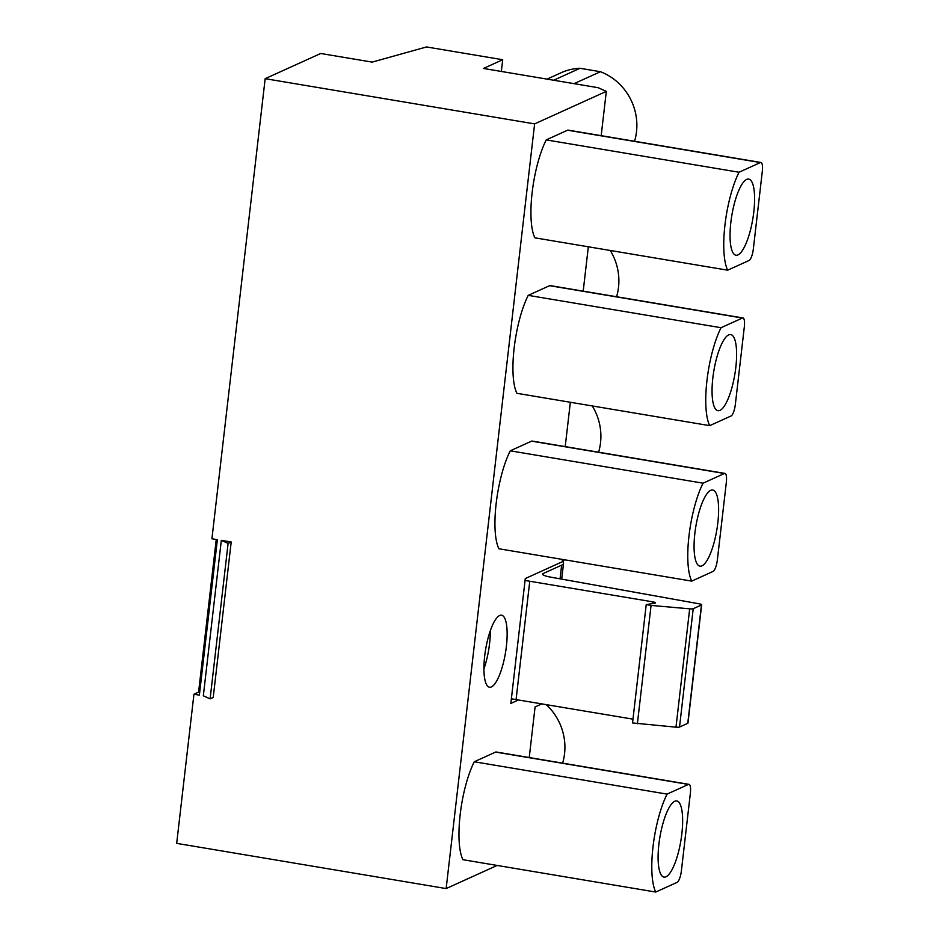 <?xml version="1.0" encoding="UTF-8"?>
<svg xmlns="http://www.w3.org/2000/svg" width="939" height="939" viewBox="0 0 939 939"><rect width="100%" height="100%" fill="white"/><g stroke="black" fill="none" stroke-linecap="round" stroke-linejoin="round"><path stroke-width="1.41" d="M534.62 123.889L446.142 888.576L176.685 843.363L193.939 694.226L199.373 695.142L217.367 539.667L211.921 538.763L265.162 78.676L534.62 123.889L606.312 91.376L598.166 87.703L483.468 68.453L502.705 59.732L426.529 46.95L372.149 62.115L320.727 53.488L265.162 78.676M193.939 694.226L198.587 692.113L216.252 539.479M529.232 757.538L535.089 706.926L541.826 703.874M446.142 888.576L497.165 865.441M518.492 699.954L510.839 703.428L525.277 578.565L562.168 561.827L562.449 559.421M565.208 446.612L570.349 402.268M583.201 291.137L588.33 246.793M601.195 135.674L606.312 91.376M491.402 686.914A36.504 10.059 99.5 0 0 505.968 649.565A36.504 10.059 99.5 0 0 501.579 615.198A36.504 10.059 99.5 0 0 499.665 615.503A36.504 10.059 99.5 0 0 485.099 652.84A36.504 10.059 99.5 0 0 489.489 687.207A36.504 10.059 99.5 0 0 491.402 686.914M510.241 450.826A58.406 16.104 99.5 0 0 498.902 548.763L691.726 581.112A58.406 16.104 99.5 0 1 703.065 483.186L510.241 450.826L531.603 441.142L724.415 473.502A10.435 2.876 99.5 0 1 724.967 473.409A10.435 2.876 99.5 0 1 726.34 482.294L717.373 559.82A10.435 2.876 99.5 0 1 713.088 571.428L691.726 581.112M724.967 473.409L532.143 441.06A10.435 2.876 99.5 0 0 531.603 441.142M528.223 295.362A58.406 16.104 99.5 0 0 516.896 393.3L709.72 425.649A58.406 16.104 99.5 0 1 721.046 327.711L528.223 295.362L549.585 285.679L742.409 318.028A10.435 2.876 99.5 0 1 742.949 317.945A10.435 2.876 99.5 0 1 744.334 326.819L735.354 404.357A10.435 2.876 99.5 0 1 731.082 415.965L709.72 425.649M742.949 317.945L550.137 285.597A10.435 2.876 99.5 0 0 549.585 285.679M546.216 139.899A58.406 16.104 99.5 0 0 534.89 237.825L727.702 270.186A58.406 16.104 99.5 0 1 739.04 172.248L546.216 139.899L567.579 130.204L760.402 162.564A10.435 2.876 99.5 0 1 760.942 162.47A10.435 2.876 99.5 0 1 762.315 171.356L753.348 248.882A10.435 2.876 99.5 0 1 749.064 260.49L727.702 270.174M760.942 162.47L568.118 130.122A10.435 2.876 99.5 0 0 567.579 130.204M474.265 761.764A58.406 16.104 99.5 0 0 462.927 859.701L655.751 892.05A58.406 16.104 99.5 0 1 667.089 794.112L474.265 761.764L495.616 752.08L688.44 784.429A10.435 2.876 99.5 0 1 688.991 784.347A10.435 2.876 99.5 0 1 690.365 793.232L681.397 870.758A10.435 2.876 99.5 0 1 677.113 882.367L655.751 892.05M688.991 784.347L496.168 751.998A10.435 2.876 99.5 0 0 495.616 752.08M210.113 698.862L203.329 695.799L221.322 540.336L231.205 541.991L213.223 697.466L210.113 698.862L228.107 543.399L231.205 541.991M502.705 59.732L501.344 71.458M547.05 79.122L561.24 72.69A55.295 52.267 65.6 0 1 580.009 68.289L600.42 71.716L574.081 83.653M580.009 68.289L553.681 80.238M221.322 540.336L228.107 543.399M564.093 559.703L564.057 559.996A41.727 7.312 -173.4 0 1 562.168 561.827M490.346 630.656A36.504 10.059 -80.5 0 1 483.914 668.944M667.089 794.112L688.44 784.429M658.204 861.685A38.593 10.634 99.5 0 0 663.979 877.085A38.593 10.634 99.5 0 0 677.101 856.955A38.593 10.634 99.5 0 0 682.536 816.367A38.593 10.634 99.5 0 0 676.749 800.967A38.593 10.634 99.5 0 0 663.638 821.097A38.593 10.634 99.5 0 0 658.204 861.685M703.065 483.186L724.415 473.502M694.179 550.759A38.593 10.634 99.5 0 0 699.954 566.147A38.593 10.634 99.5 0 0 713.077 546.017A38.593 10.634 99.5 0 0 718.511 505.428A38.593 10.634 99.5 0 0 712.736 490.029A38.593 10.634 99.5 0 0 699.614 510.159A38.593 10.634 99.5 0 0 694.179 550.759M721.046 327.711L742.409 318.028M712.161 395.284A38.593 10.634 99.5 0 0 717.948 410.683A38.593 10.634 99.5 0 0 731.07 390.554A38.593 10.634 99.5 0 0 736.505 349.954A38.593 10.634 99.5 0 0 730.718 334.566A38.593 10.634 99.5 0 0 717.596 354.696A38.593 10.634 99.5 0 0 712.161 395.284M739.04 172.248L760.402 162.564M730.155 239.821A38.593 10.634 99.5 0 0 735.93 255.22A38.593 10.634 99.5 0 0 749.052 235.09A38.593 10.634 99.5 0 0 754.486 194.49A38.593 10.634 99.5 0 0 748.712 179.091A38.593 10.634 99.5 0 0 735.589 199.221A38.593 10.634 99.5 0 0 730.155 239.821M546.193 704.602A55.295 52.267 65.6 0 1 562.614 763.149M592.274 405.941A55.295 52.267 65.6 0 1 598.589 452.211M610.256 250.478A55.295 52.267 65.6 0 1 616.583 296.736M600.42 71.716A55.295 52.267 65.6 0 1 634.564 141.273M198.587 692.113L199.702 692.301M525.065 580.466L652.57 601.817A4.179 0.728 -173.4 0 1 655.469 602.861A4.179 0.728 -173.4 0 1 654.823 603.167L646.22 604.61L651.067 605.42L689.672 608.836L675.986 727.173A4.331 0.763 -173.4 0 0 679.519 727.044L687.771 723.3A4.179 0.728 -173.4 0 0 687.958 723.112L701.656 604.786A4.179 0.728 -173.4 0 1 701.456 604.962L687.771 723.3M679.519 727.044L693.217 608.707A4.331 0.763 -173.4 0 1 689.672 608.836M693.217 608.707L701.456 604.962M562.672 561.581A41.727 7.312 -173.4 0 1 563.529 563.33A41.727 7.312 -173.4 0 1 561.639 565.172L543.118 573.565A12.512 2.195 -173.4 0 0 542.542 574.116A12.512 2.195 -173.4 0 0 550.559 577.121L698.827 603.754A4.179 0.728 -173.4 0 1 701.656 604.786M646.22 604.61L632.534 722.948L675.986 727.173M511.368 698.804L632.968 719.157M637.381 723.758L651.067 605.42M516.074 699.555L529.772 581.218M561.639 565.172L560.055 578.835M542.965 574.785L543.118 573.565M652.57 601.817L652.359 603.577M563.529 563.33L561.698 579.128"/></g></svg>
